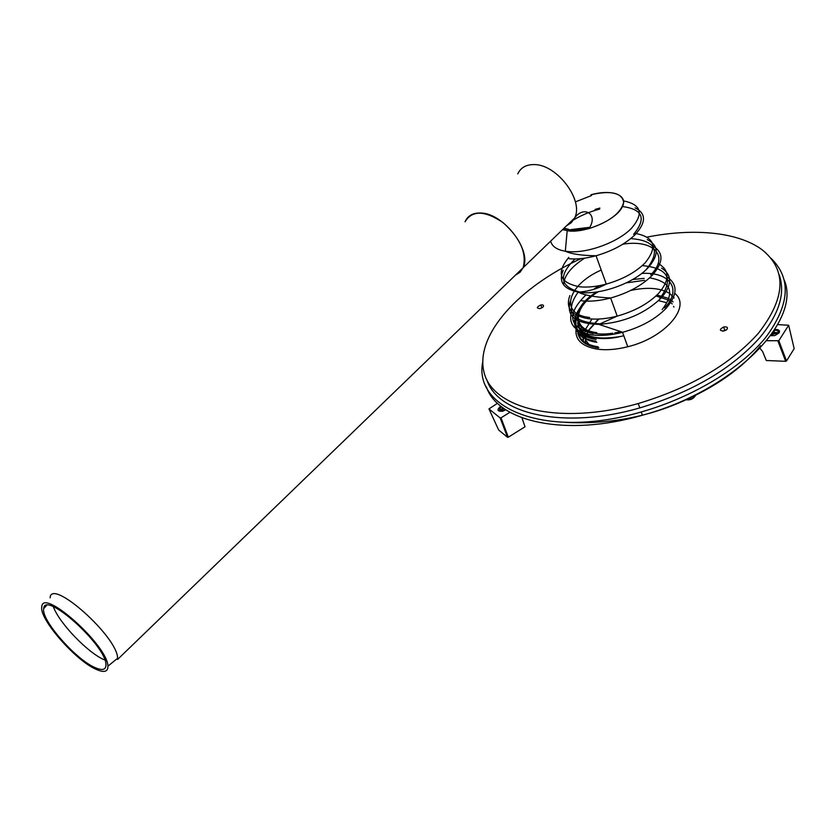 <?xml version="1.0" encoding="UTF-8"?>
<svg xmlns="http://www.w3.org/2000/svg" width="836" height="836" viewBox="0 0 836 836"><rect width="100%" height="100%" fill="white"/><g stroke="black" fill="none" stroke-linecap="round" stroke-linejoin="round"><path stroke-width="1.25" d="M726.212 330.042L722.628 331.181M727.017 329.353L724.154 330.962C719.294 330.868 719.138 329.541 723.662 326.991C726.986 326.542 728.104 327.325 727.017 329.353M542.951 307.094L540.077 308.599C536.252 308.338 536.482 307.125 540.777 304.983C543.442 304.67 544.173 305.37 542.951 307.094M580.989 258.617C519.449 286.727 475.579 334.306 483.783 371.247C491.192 408.281 558.856 426.088 638.223 403.537C690.337 387.831 730.424 364.371 758.482 333.167C785.84 297.856 787.084 270.08 762.192 249.818C737.937 231.823 693.41 227.873 647.033 237.111M674.13 297.95L669.981 293.739L674.13 297.95M668.664 292.882C659.416 287.814 646.75 286.999 630.678 290.447C646.75 286.999 659.416 287.814 668.664 292.882M583.319 329.154L582.169 332.477M581.814 334.285L581.637 336.845M486.855 379.795C497.41 414.269 564.237 429.84 639.822 407.905C691.853 392.251 731.855 368.812 759.83 337.587C779.068 314.263 785.558 293.405 779.288 275.013M104.26 659.792C87.811 652.832 59.168 623.029 53.379 606.79M94.928 667.536C75.501 659.322 40.849 619.633 43.702 608.587C44.298 589.965 106.109 645.298 105.953 664.547C106.099 669.866 102.42 670.859 94.928 667.536M96.161 669.354C75.533 660.607 38.801 618.546 41.8 606.79C42.375 586.966 108.095 645.768 107.896 666.198C108.043 671.841 104.134 672.896 96.161 669.354M50.118 597.813C50.954 577.321 118.075 637.21 117.573 658.287L117.583 659.447L523.137 267.708L520.023 272.285L515.384 275.201L520.023 272.285L523.137 267.708L574.572 218.029L571.291 222.71L566.536 225.793M465.035 221.801C472.173 210.035 484.89 210.348 503.188 222.731C520.316 238.176 526.962 253.162 523.137 267.708C532.187 250.591 503.638 213.305 480.982 213.034C473.071 212.699 467.752 215.615 465.035 221.801M591.564 195.53L575.367 201.894M563.725 228.51L570.549 229.921M591.721 194.579C611.388 190.326 622.036 192.897 623.656 202.322C620.981 213.096 609.308 221.906 588.628 228.73L569.4 231.039L562.523 229.67L569.4 231.039C586.997 232.586 615.39 219.91 621.963 207.568C629.09 195.175 612.318 188.748 590.937 194.788M576.046 328.966C574.907 339.74 581.981 346.47 597.28 349.166C606.34 350.388 616.508 349.584 627.763 346.741C665.237 337.786 691.832 306.478 674.798 293.426M570.873 229.607L588.889 227.402M564.06 228.186L568.773 229.377M578.909 324.859L578.324 326.771M577.791 330.91L577.812 331.641M578.084 333.825C579.85 341.328 586.642 346.031 598.44 347.933M686.429 399.723C690.682 399.681 693.765 398.218 695.677 395.355M686.335 399.754C689.658 400.266 692.396 399.294 694.549 396.86M482.675 362.134C473.333 409.4 547.538 439.339 641.191 411.97C692.459 397.445 740.926 368.143 765.745 337.389C789.832 304.806 791.598 278.44 771.064 258.314M486.343 386.775C497.692 421.71 565.711 437.468 642.393 415.231C732.963 390.955 801.787 321.181 784.304 280.185M505.78 409.755L502.572 411.291C497.117 411.521 496.553 409.807 500.858 406.16C496.553 409.807 497.117 411.521 502.572 411.291L505.78 409.755M774.753 329.541C781.002 330.272 780.991 332.289 774.732 335.591L770.583 335.685L774.732 335.591L779.183 332.812C780.145 330.398 778.671 329.311 774.753 329.541M498.601 429.882L488.966 408.909L497.524 403.234M488.966 408.909L500.179 417.948L507.525 437.291L498.653 430.007M507.525 437.291L508.34 437.186L501.004 417.833L500.179 417.948M501.004 417.833L509.95 412.284M778.818 340.712L788.662 325.246L794.169 348.654L786.519 360.933L778.818 340.712L766.727 340.722M777.658 324.598L788.662 325.246M508.34 437.186L525.029 426.778L521.946 417.791M777.95 341.078L785.652 361.298L786.519 360.933M785.652 361.298L766.309 360.515L762.557 351.444L760.06 348.393M501.454 406.63C497.984 410.518 499.207 411.416 505.122 409.316M503.084 407.884L500.9 409.504L501.224 410.737M503.491 408.167L500.806 409.755M504.442 409.776L502.729 410.507M771.2 334.839L777.929 332.78C778.64 330.847 777.407 330.053 774.209 330.398M777.104 333.658C774.732 331.61 773.122 332.091 772.255 335.079M776.748 332.467L771.9 333.898M595.932 341.213C584.51 339.437 577.78 335.006 575.722 327.921M581.783 305.328C568.731 322.55 573.109 333.606 594.908 338.496M598.012 346.783C586.548 344.965 579.808 340.471 577.78 333.292M577.958 325.403L578.387 324.002M579.285 325.403L578.69 327.733M578.418 331.578L578.564 332.979M579.223 335.508C581.72 341.882 588.251 345.895 598.806 347.546M580.571 335.821L580.309 333.198M580.497 330.711L581.26 327.576M578.993 324.985L578.449 327.127M578.209 331.37L578.387 332.697M577.216 330.22C579.651 336.647 586.203 340.68 596.852 342.311M644.18 278.357L632.737 279.517M580.257 307.575C569.609 323.657 574.562 333.888 595.117 338.277M644.472 280.321L626.603 282.829M576.882 317.325C575.022 322.874 575.753 327.67 579.055 331.714M581.407 333.972C584.96 336.751 589.861 338.59 596.11 339.468M662.112 309.623C675.331 292.36 671.172 281.763 649.635 277.834M596.643 292.015C564.896 311.159 573.684 339.238 612.851 333.198M614.784 332.906L620.406 331.808M598.231 291.795C573.036 306.875 571.103 329.792 596.799 332.655M673.879 307.073L673.597 306.373M672.186 303.917L668.424 300.354M667.483 299.748L655.957 295.965M591.961 319.028L585.566 329.206M585.231 330.272L584.594 334.275M584.667 336.062L585.534 339.479L585.89 336.668M586.193 340.827L588.481 343.784M517.787 173.878C520.734 167.597 526.178 164.504 534.11 164.598C556.849 164.149 584.228 200.577 574.572 218.029C583.35 205.614 597.51 213.483 590.174 226.64L588.628 228.73M571.615 311.546C567.989 324.065 574.771 331.85 591.93 334.912C601.021 336.072 611.231 335.205 622.548 332.32L622.695 332.279C641.139 327.116 655.675 319.07 666.302 308.108C677.651 294.732 677.923 284.376 667.097 277.019M570.236 301.232C566.056 316.05 575.596 323.762 598.869 324.378C623.928 322.518 644.681 313.761 661.14 298.086C672.29 285.045 672.426 275.054 661.558 268.126M569.912 295.505C565.23 308.014 571.406 315.747 588.419 318.704C596.967 319.718 606.56 318.85 617.198 316.112C634.702 311.211 648.517 303.604 658.674 293.279C669.949 280.05 669.772 270.112 658.141 263.476M581.72 300.814C590.3 301.744 599.934 300.803 610.646 298.003C628.264 293.018 642.194 285.369 652.456 275.086C663.868 261.919 663.763 252.106 652.153 245.638M563.182 270.321C558.323 281.701 563.318 288.963 578.188 292.098C598.315 295.881 633.343 283.78 648.025 267.802C659.144 255.022 658.893 245.617 647.273 239.587M568.814 257.383C555.867 273.048 559.493 282.85 579.682 286.79C587.572 287.584 596.444 286.685 606.288 284.083C622.59 279.443 635.517 272.39 645.068 262.932C658.141 246.787 654.661 236.901 634.618 233.265M569.232 258.763C577.164 259.442 586.099 258.439 596.047 255.753C612.506 250.988 625.6 243.893 635.318 234.467C646.28 222.271 646.197 213.399 635.078 207.85M599.872 208.059L595.054 209.418M550.673 241.113C551.948 246.38 556.828 249.755 565.324 251.218L568.24 251.563C587.238 253.59 618.086 242.283 631.493 228.27C643.96 213.629 641.337 204.517 623.614 200.933M633.594 234.341C646.594 218.572 642.894 209.314 622.496 206.544M599.684 209.084C589.15 211.842 579.567 215.991 570.967 221.519M646.907 268.617C660.764 250.581 655.382 240.569 630.762 238.584M575.084 258.972C558.187 275.472 559.681 286.476 579.578 292.004L579.881 292.057M650.742 274.919C669.887 255.659 653.177 239.2 622.862 244.185M584.625 258.167C571.103 266.914 564.07 275.786 563.537 284.773M601.22 270.059C567.498 284.815 558.741 314.388 589.599 317.481M659.761 298.536C674.224 279.099 668.403 268.116 642.288 265.597M567.184 230.799L565.324 251.218C571.5 254.06 581.741 255.576 596.047 255.753L606.288 284.083C597.259 288.901 587.886 291.565 578.188 292.098C564.446 311.431 571.646 322.006 599.799 323.835L600.676 323.804M664.589 307.909C682.719 289.057 669.709 271.648 641.724 273.435M599.558 285.64L594.459 288.639M586.046 294.784C566.118 314.44 568.47 327.399 593.111 333.679M584.228 335.832L583.601 338.34M583.465 339.301L583.392 340.137M666.156 302.569L658.569 300.657M598.357 319.07L588.345 330.534M587.854 331.443L586.276 335.215M585.482 340.471L585.608 342.049M673.074 301.869L669.03 298.786M668.006 298.222L656.971 295.014M583.779 329.447L582.817 333.021M582.619 334.849L582.765 337.754M583.037 339.019L583.413 340.221M577.812 322.8C580.424 336.103 594.668 340.67 620.542 336.49C611.241 338.758 602.369 339.186 593.915 337.754C583.58 335.644 578.167 330.565 577.697 322.508M620.908 336.406L623.781 335.738M724.697 330.262L723.662 326.991M541.916 307.878L540.777 304.983M639.822 407.905L638.223 403.537M43.702 608.587L46.534 605.525M107.896 666.198L117.573 658.287M627.763 346.741L622.548 332.32M622.695 332.279L598.879 324.378L617.198 316.112L610.646 298.003C594.741 297.177 583.925 295.212 578.188 292.098M642.393 415.231L641.191 411.97M773.969 330.774L774.742 333.397M760.572 345.676C742.075 368.613 714.571 387.82 678.08 403.286C643.062 418.01 605.525 424.385 565.47 422.399M500.733 417.958L508.079 437.312M786.049 361.236L778.347 341.015M598.848 319.049L588.523 330.607M588.011 331.505L586.339 335.246M585.911 336.678L585.754 337.295M585.357 340.409L585.388 341.903M583.998 329.583L582.953 333.136M582.713 334.912L582.713 337.389"/></g></svg>
